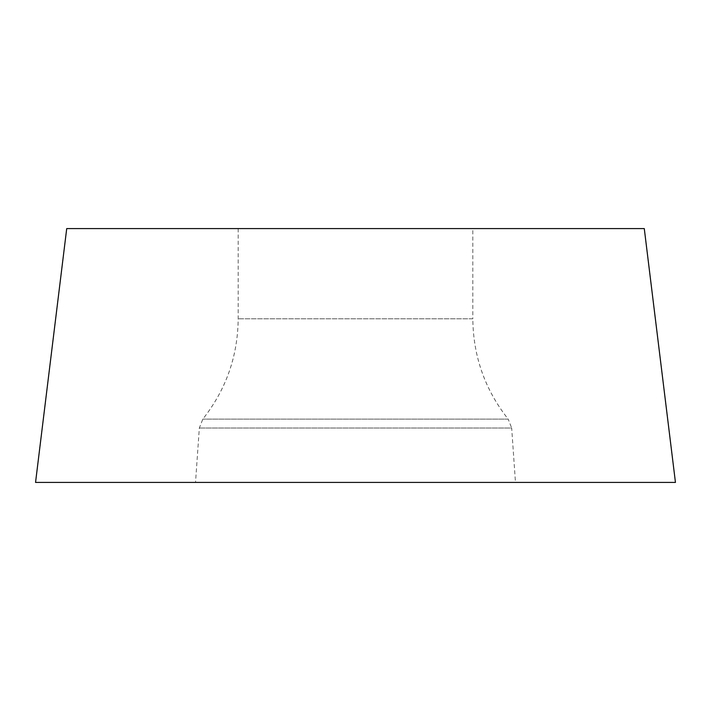<?xml version="1.0" encoding="UTF-8"?>
<svg xmlns="http://www.w3.org/2000/svg" width="711" height="711" viewBox="0 0 711 711"><rect width="100%" height="100%" fill="white"/><g stroke="black" fill="none" stroke-linecap="round" stroke-linejoin="round"><path stroke-width="0.53" stroke-dasharray="3.56 2.67" d="M66.718 228.587L644.282 228.587M438.456 228.587L238.185 228.587L438.456 228.587M468.62 482.413L195.525 482.413L468.62 482.413M35.55 482.413L675.45 482.413M238.185 228.587L238.185 318.795C237.821 356.255 226.036 389.699 202.822 419.108L199.329 428.022L195.525 482.413L515.475 482.413L511.671 428.022L199.329 428.022L511.671 428.022L508.178 419.108L202.822 419.108L508.178 419.108C484.964 389.699 473.179 356.255 472.815 318.795L238.185 318.795L472.815 318.795L472.815 228.587"/><path stroke-width="1.07" d="M515.475 482.413L675.45 482.413L644.282 228.587L66.718 228.587L35.55 482.413L675.45 482.413L195.525 482.413"/></g></svg>
